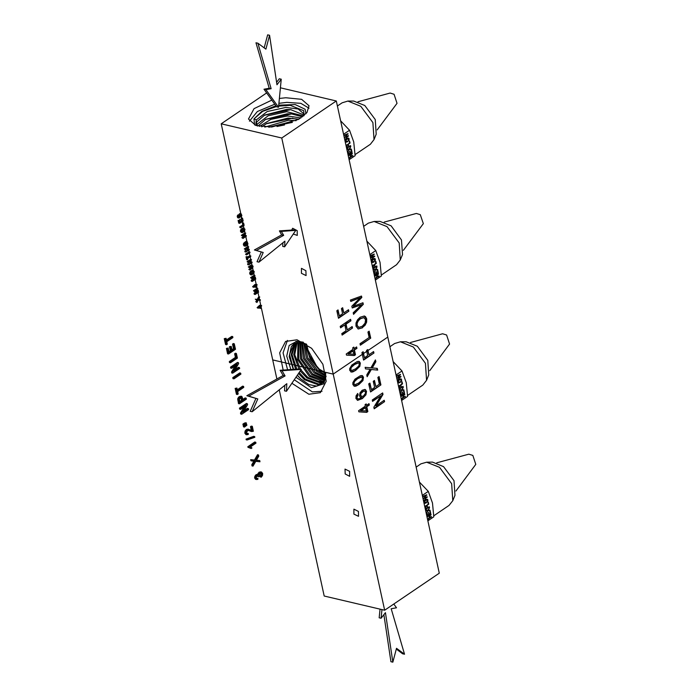 <?xml version="1.0" encoding="UTF-8"?>
<svg xmlns="http://www.w3.org/2000/svg" width="697" height="697" viewBox="0 0 697 697"><rect width="100%" height="100%" fill="white"/><g stroke="black" fill="none" stroke-linecap="round" stroke-linejoin="round"><path stroke-width="1.05" d="M357.134 325.368L358.903 327.424L362.318 326.222L365.054 323.138L365.533 319.688L363.817 317.693L360.515 318.729L358.406 320.698L357.23 323.033L357.134 325.368L356.655 325.255L358.598 327.346M364.095 315.976L366.23 318.773L366.134 322.058L364.609 325.246L362.152 327.642L358.127 328.975M363.782 317.684L360.035 318.616L357.927 320.585L356.751 322.92L356.655 325.255M362.632 327.756L358.258 329.019L355.958 326.179L356.036 322.938L357.552 319.757L360.192 317.213L364.339 316.02L365.481 316.621L366.709 318.886L366.613 322.171L365.089 325.36L362.152 327.642M279.218 389.841L324.166 596.022L384.692 610.267L281.736 138.032L336.294 100.978L280.429 87.831M384.692 610.267L439.249 573.213L336.294 100.978M369.305 405.044L366.814 406.726L367.868 411.552L366.7 412.345L358.859 411.849L358.615 410.733L365.35 406.159L365.019 404.661L366.186 403.868L366.517 405.366L369.009 403.676L369.305 405.044L366.334 406.621L367.389 411.439L366.213 412.232L358.842 411.761M357.77 393.474L358.171 394.763L356.942 397.752L357.526 398.667L359.033 398.815L361.525 397.569L360.218 397.072L359.547 395.809L359.992 392.847L362.205 390.242L364.984 389.492L366.509 391.305L365.951 394.885L362.318 398.588L357.674 400.374L355.871 398.388L356.089 395.774L357.77 393.474M358.946 384.517L355.897 386.129L354.285 386.243L352.848 384.5L352.848 382.697L354.965 379.185L360.41 375.666L362.405 375.692L363.459 377.295L362.928 380.545L358.946 384.517L354.059 386.173M355.853 370.325L352.804 371.937L351.192 372.05L349.755 370.307L349.746 368.513L351.872 365.001L357.317 361.473L359.312 361.499L360.366 363.102L359.835 366.361L355.853 370.325L350.957 371.98M356.925 348.282L354.442 349.972L355.496 354.799L354.32 355.592L346.479 355.095L346.243 353.98L352.97 349.406L352.647 347.908L353.815 347.115L354.146 348.613L356.629 346.923L356.925 348.282L353.963 349.859L355.008 354.686L353.841 355.479L346.461 355.008M352.508 327.999L342.114 335.057L341.791 333.593L346.06 330.692L344.806 324.915L340.537 327.817L340.214 326.344L350.608 319.287L350.931 320.759L346.026 324.088L347.289 329.855L352.185 326.536L352.508 327.999L342.035 334.682M348.84 311.202L338.454 318.259L336.817 310.766L338.045 309.93L339.361 315.959L342.575 313.772L341.443 308.562L342.663 307.725L343.804 312.936L348.526 309.729L348.84 311.202L338.367 317.876M376.092 405.828L384.256 400.278L384.561 401.69L374.167 408.747L373.845 407.24L380.728 395.861L372.573 401.402L372.259 399.991L382.653 392.934L382.984 394.441L376.092 405.828L375.605 405.715L382.505 394.328L382.252 393.204M377.861 377.425L379.09 376.589L380.902 384.883L370.508 391.941L368.757 383.908L369.976 383.071L371.414 389.64L374.594 387.48L373.252 381.329L374.472 380.501L375.814 386.652L379.351 384.247L377.861 377.425M373.069 368.042L377.295 368.365L377.678 370.133L371.327 369.515L367.18 376.685L366.796 374.934L370.107 369.349L365.481 368.905L365.132 367.31L370.882 367.885L375.456 359.948L375.857 361.769L372.172 368.042L373.069 368.042M368.905 354.756L373.627 351.549L373.949 353.013L363.555 360.07L361.926 352.577L363.146 351.741L364.461 357.77L367.685 355.583L366.544 350.373L367.772 349.537L368.905 354.756L367.371 349.807M367.964 332.007L369.183 331.18L370.699 338.115L360.305 345.181L359.992 343.708L369.157 337.479L367.964 332.007M354.564 305.817L362.998 302.794L363.329 304.293L353.579 314.303L353.248 312.796L361.717 304.563L352.212 308.022L351.819 306.244L360.227 297.715L350.783 301.496L350.46 300.015L361.516 296.007L361.83 297.419L353.274 306.314L354.564 305.817M355.496 354.799L355.008 354.686M354.32 355.592L353.841 355.479M354.442 349.972L353.963 349.859M354.146 348.613L353.423 347.376M356.237 347.193L356.446 348.169M352.787 350.661L348.108 353.841L354.032 354.25L352.787 350.661M353.274 350.774L348.587 353.954M358.667 361.316L359.887 362.989L359.356 366.247L355.374 370.212M358.171 362.823L354.093 364.374L350.826 367.328L350.33 369.497L351.401 370.49M355.548 368.922L358.816 365.977L359.312 363.817L358.424 362.858L354.573 364.487L351.305 367.441L350.809 369.61L351.645 370.569L355.548 368.922M361.76 375.509L362.98 377.182L362.449 380.431L358.467 384.404M361.264 377.007L357.186 378.558L353.919 381.52L353.423 383.681L354.494 384.683M358.641 383.115L361.909 380.161L362.405 378.009L361.516 377.051L357.674 378.671L354.398 381.634L353.902 383.794L354.738 384.761L358.641 383.115M339.361 315.959L337.644 310.2M343.804 312.936L342.271 307.996M348.125 309.999L348.361 311.089M357.186 396.018L356.707 395.905L356.463 397.647L357.727 398.762M361.525 397.569L360.802 397.438M364.731 389.449L366.03 391.191L365.472 394.772L361.83 398.475L357.273 400.27M358.171 394.763L356.707 395.905M357.422 393.788L357.692 394.65M364.034 390.895L362.1 391.47L360.541 393.23L360.253 395.199L361.377 396.384M364.026 390.886L361.029 393.343L360.741 395.312L361.699 396.462L363.468 396.001L365.402 393.387L365.472 392.045L364.026 390.886M367.868 411.552L367.389 411.439M366.7 412.345L366.213 412.232M366.814 406.726L366.334 406.621M366.517 405.366L365.794 404.138M368.608 403.946L368.826 404.931M365.167 407.414L360.48 410.594L366.404 411.003L365.167 407.414M365.646 407.527L360.959 410.707M344.806 324.915L340.45 327.433M350.931 320.759L345.546 323.974L347.289 329.855M350.208 319.557L350.443 320.646M346.026 324.088L345.546 323.974M351.793 326.806L352.029 327.886M266.62 92.945L221.202 123.787L281.736 138.032M276.848 379.002L261.018 306.384M260.783 305.312L259.676 300.25M259.528 299.553L259.284 298.447M258.918 296.748L258.003 292.54M257.428 289.943L257.332 289.482M257.097 288.392L256.452 285.465M256.226 284.393L255.146 279.471M254.579 276.875L254.483 276.413M254.248 275.324L253.847 273.494M253.203 270.567L252.654 268.031M252.053 265.269L251.547 262.943M251.312 261.863L251.12 260.983M250.772 259.415L250.206 256.784M249.962 255.677L249.378 253.002M249.134 251.896L248.759 250.162M248.524 249.082L248.332 248.21M247.993 246.633L247.574 244.743M246.869 241.493L245.78 236.501M245.536 235.394L245.257 234.087M245.013 232.981L244.612 231.125M243.967 228.198L243.453 225.811M242.809 222.883L242.495 221.428M241.754 218.048L241.432 216.558M240.805 213.7L221.202 123.787M271.813 100.133L254.056 108.636L248.489 118.978L255.816 125.46L271.708 127.063L298.699 119.326L306.976 112.574L309.006 105.787L301.67 99.305L285.779 97.711L279.392 98.451M309.041 108.201L300.843 103.374L286.789 102.337L278.922 103.339M274.784 104.245L257.376 111.564L249.456 121.191M291.895 383.298L308.884 394.223L320.35 392.646L326.196 381.276L322.868 364.278L311.664 348.369L297.018 339.822L285.552 341.408L279.689 352.882L283.156 370.029M301.444 268.389L305.905 270.724L306.053 275.568L301.409 273.337L301.444 268.389M353.928 509.124L358.397 511.467L358.554 516.32L353.893 514.09L353.928 509.124M349.606 476.295L345.154 473.96L344.998 469.116L349.641 471.338L349.606 476.295M291.686 230.088L292.688 228.25L297.157 230.594L297.314 235.447L293.298 234.061M294.291 379.743L312.343 391.871L321.97 391.313M287.391 340.389L283.069 352.813L287.6 369.732M305.992 113.75L305.12 109.263L295.223 104.585L278.739 105.195M275.907 105.805L261.784 111.354L253.996 118.899L254.544 124.972M304.397 114.264L298.159 108.985L285.84 107.451L267.221 111.529L256.278 119.849L253.996 118.899L262.786 111.276L276.404 106.493M278.652 106.066L290.205 105.343L303.639 110.657L304.04 115.632M262.682 111.328L276.439 106.554M278.643 106.136L290.501 105.36M304.214 115.101L290.544 109.586L286.275 109.542L264.599 115.083L256.81 121.87L256.191 124.458M302.498 116.861L291.39 113.855L287.155 113.811L265.609 119.318L257.864 126.079M256.243 123.587L257.332 124.04L268.214 115.772L286.72 111.72L303.613 115.998M257.332 124.04L256.836 125.477M259.563 126.453L270.906 119.335L287.6 115.99L300.921 117.967M261.75 126.81L266.611 123.552L288.035 118.089L298.926 119.196M264.764 127.098L288.488 120.259L296.164 120.677M268.815 127.185L288.915 122.358L292.374 122.358M276.962 126.497L284.533 124.946M268.955 127.176L292.296 122.393M266.123 123.822L292.801 118.159M265.113 119.579L291.947 113.89M264.111 115.345L291.102 109.621M256.278 119.849L255.851 123.535L257.193 125.896M295.99 377.243L311.359 387.68L323.661 383.881L326.135 376.11M303.056 342.122L296.8 341.26L303.465 342.34M296.8 341.26L289.168 345.468L286.711 356.071L290.78 369.523M298.499 373.54L304.38 379.665L318.12 384.718L321.997 383.202L324.593 380.283M295.894 341.364L297.532 342.68L306.166 343.969M323.774 381.843L322.868 382.583M322.423 382.88L318.956 384.099L305.269 379.046L299.144 372.581M295.545 343.203L292.069 354.494L296.844 369.114M295.04 343.412L291.128 354.477L295.633 369.201M300.947 369.924L307.752 377.33L321.404 382.374L323.513 381.825M323.12 382.252L320.515 383.019L306.811 377.983L300.259 370.935M297.027 342.776L294.761 354.756L300.459 369.201M296.443 342.915L293.698 354.546L298.943 368.974M324.445 380.545L310.226 375.613L298.769 359.199L298.664 342.549M324.096 381.076L322.911 381.329L309.241 376.302L297.619 359.434L297.985 342.619M299.684 342.515L300.477 358.885L311.672 374.611L324.837 379.691M325.063 379.02L312.7 373.906L301.705 358.667L300.459 342.549M302.437 342.811L304.72 358.232L315.175 372.189L325.508 377.173M325.333 378.009L314.103 372.93L303.387 358.389L301.548 342.654M325.752 374.96L317.649 370.473L307.804 357.814L304.641 343.394M303.604 343.081L306.401 358.005L316.534 371.248L325.673 376.005M325.769 373.609L318.965 369.567L310.182 358.955L306.009 346.296L316.325 365.611L309.294 355.304L306.61 344.266M325.647 372.904L319.426 369.244L310.418 358.789L306.009 346.296M322.92 381.939L319.165 381.233M325.769 373.548L323.303 382.522L316.891 386.129L308.823 384.605L300.546 378.75L297.366 375.204M294.212 343.839L289.525 354.468L293.524 369.34M297.532 342.68L293.82 344.083L291.346 346.47L289.133 356.594L293.263 369.358M297.314 375.291L300.546 378.75M380.902 384.883L370.421 391.557M378.689 376.859L380.414 384.77M374.08 380.771L375.814 386.652M369.584 383.341L371.414 389.64M363.329 304.293L353.466 313.807M362.579 302.942L362.849 304.18M361.098 296.155L361.351 297.305L353.274 306.314M360.227 297.715L350.722 301.217M361.717 304.563L352.151 307.752M361.83 297.419L361.351 297.305M377.678 370.133L370.848 369.401L367.031 375.997M371.327 369.515L370.848 369.401M376.833 368.33L377.199 370.02M375.134 360.523L375.378 361.656L371.693 367.929L372.172 368.042M370.107 369.349L365.472 368.844M375.857 361.769L375.378 361.656M372.756 367.084L372.276 366.97M370.699 338.115L360.227 344.797M368.791 331.45L370.22 338.001M373.949 353.013L363.477 359.687M373.235 351.819L373.47 352.9M362.754 352.011L364.461 357.77M384.561 401.69L374.089 408.364M383.855 400.548L384.082 401.577M380.728 395.861L372.486 401.019M382.984 394.441L382.505 394.328M357.23 323.033L356.751 322.92M260.286 305.478L261.654 305.948L260.826 306.514L260.791 308.388L258.09 307.847L260.617 305.556L260.73 306.061L261.558 305.495M258.178 308.222L257.132 307.621L259.659 305.33L260.617 305.556M259.267 305.6L260.225 305.826M259.38 306.096L260.338 306.323M257.132 307.621L258.09 307.847M259.11 307.682L260.687 307.935L260.434 306.776L258.875 307.839L260.687 307.935M258.692 299.457L260.303 299.736L260.425 300.32L258.308 300.119L256.932 302.507L257.899 300.058L256.365 299.91L256.243 299.379L258.16 299.571L259.685 296.931L258.596 299.623L260.303 299.736M256.365 299.91L255.285 299.152L257.202 299.344L258.726 296.704L259.685 296.931M257.202 299.344L258.16 299.571M255.285 299.152L256.243 299.379M256.932 302.507L255.843 301.696L256.853 299.971M255.843 301.696L256.801 301.923M257.524 291.442L258.639 292.104L255.172 294.456L255.015 293.725L257.751 290.658L254.544 291.581L254.405 290.928L257.864 288.575L255.067 291.015L258.204 290.126L258.299 290.562L255.59 293.637L258.535 291.634M256.339 290.152L258.204 290.126M254.544 291.581L253.447 290.701L256.905 288.349L257.864 288.575M253.447 290.701L254.405 290.928M255.172 294.456L254.213 294.23L254.048 293.498L255.015 293.725M254.048 293.498L256.165 291.119M255.721 284.559L257.097 285.029L256.261 285.596L256.226 287.46L253.534 286.929L255.773 285.404L255.668 284.899L256.993 284.576M253.612 287.295L252.567 286.702L255.093 284.411L256.06 284.637M254.71 284.672L255.668 284.899M254.814 285.178L255.773 285.404M252.567 286.702L253.534 286.929M254.553 286.755L256.13 287.016L255.877 285.857L254.309 286.92L256.13 287.016M254.675 278.373L255.79 279.035L252.323 281.388L252.166 280.656L254.902 277.589L251.695 278.512L251.556 277.859L255.015 275.507L252.218 277.946L255.355 277.049L255.45 277.493L252.732 280.569L255.686 278.565M253.49 277.084L255.355 277.049M251.695 278.512L250.589 277.633L254.056 275.28L255.015 275.507M250.589 277.633L251.556 277.859M252.323 281.388L251.364 281.161L251.199 280.429L252.166 280.656M251.199 280.429L253.316 278.051M253.682 273.729L251.443 274.958L250.641 273.999L251.173 271.856L253.046 270.602L254.231 271.569L253.682 273.729M250.519 274.74L249.683 273.773L250.214 271.638L252.087 270.375L253.438 270.619M251.199 274.121L252.715 272.762L252.715 271.229M251.565 274.4L253.673 272.989L253.272 271.177L251.46 272.17L251.033 273.729L251.565 274.4M249.221 267.16L248.263 266.934L249.326 267.648L249.221 267.16L252.079 265.357L253.063 266.21L252.697 267.979L249.857 270.07L252.392 267.683L252.654 266.533L252.253 265.923L249.326 267.648M249.857 270.07L248.785 269.356L251.434 267.456L251.634 266.097M251.434 267.456L252.392 267.683M248.785 269.356L249.753 269.582M248.263 266.934L251.12 265.139L252.419 265.357M250.267 262.394L251.12 261.819L252.183 262.508L248.724 264.86L250.903 260.573L248.184 262.421L248.088 261.95L251.547 259.598L249.36 263.893L252.079 262.046M248.184 262.421L247.121 261.723L250.589 259.371L251.547 259.598M247.121 261.723L248.088 261.95M248.724 264.86L247.757 264.642L247.653 264.137L248.611 264.363M247.653 264.137L249.047 261.837M247.513 257.167L249.77 255.633L250.842 256.348L247.783 258.421L247.644 259.92L246.999 256.984L247.409 256.705L247.679 257.934L250.737 255.86M247.644 259.92L246.686 259.693L246.041 256.757L247.409 256.705M246.041 256.757L246.999 256.984M246.555 254.919L245.483 254.205L248.951 251.852L249.909 252.07L250.014 252.567L246.555 254.919L246.442 254.422L249.909 252.07M245.483 254.205L246.442 254.422M247.479 249.622L248.332 249.038L249.395 249.735L245.936 252.087L248.123 247.792L245.396 249.639L245.3 249.169L248.759 246.816L246.572 251.112L249.299 249.265M245.396 249.639L244.333 248.942L247.801 246.59L248.759 246.816M244.333 248.942L245.3 249.169M245.936 252.087L244.969 251.861L244.865 251.356L245.823 251.582M244.865 251.356L246.259 249.056M246.285 242.608L246.52 243.697L246.119 243.976L245.771 242.408L247.06 241.537L247.932 243.845L246.572 245.797L245.161 246.207L244.325 244.368L245.056 242.957L244.752 244.9L245.309 245.649L246.433 245.309L247.522 243.802L247.278 242.469L246.285 242.608M244.935 245.361L246.207 244.394L246.468 242.486M244.621 245.989L243.828 245.78L243.366 244.142L244.098 242.73L245.056 242.957M243.366 244.142L244.325 244.368M244.978 242.939L244.813 242.181L246.093 241.31L247.06 241.537M244.813 242.181L245.771 242.408M245.1 243.514L246.119 243.976M244.516 235.926L245.353 235.351L246.416 236.074L242.957 238.426L244.272 236.963L243.854 235.037L242.425 236.004L242.321 235.516L245.788 233.164L244.264 234.767L244.682 236.692L246.311 235.577M242.425 236.004L241.362 235.29L244.821 232.937L245.788 233.164M241.362 235.29L242.321 235.516M242.957 238.426L241.885 237.703L243.314 236.736L244.272 236.963M243.314 236.736L243.061 235.577M241.885 237.703L242.852 237.93M244.447 231.36L242.207 232.589L241.406 231.639L241.937 229.496L243.811 228.233L244.987 229.208L244.447 231.36M241.284 232.371L240.448 231.413L240.979 229.269L242.852 228.006L244.203 228.25M241.964 231.761L243.48 230.393L243.48 228.86M242.329 232.031L244.438 230.62L244.037 228.808L242.225 229.81L241.798 231.369L242.329 232.031M240.622 227.736L239.559 227.022L242.608 224.939L242.626 222.84L243.584 223.066L244.089 225.384L240.622 227.736L240.517 227.239L243.575 225.166L243.584 223.066M242.216 223.118L243.175 223.345M242.608 224.939L243.575 225.166M239.559 227.022L240.517 227.239M241.267 220.818L241.571 218.004L242.53 218.231L243.131 220.993L239.672 223.345L239.08 220.67L239.489 220.391L239.968 222.578L241.031 221.855L240.988 219.529L241.441 221.576L242.617 220.783L242.53 218.231M241.162 218.283L242.12 218.51M241.659 220.557L242.617 220.783M239.803 221.812L239.62 219.581L240.988 219.529M239.62 219.581L240.587 219.808M240.073 221.629L241.031 221.855M239.672 223.345L238.705 223.118L238.121 220.444L239.489 220.391M238.121 220.444L239.08 220.67M240.134 216.793L240.979 216.994L241.423 215.556L240.988 214.31L240.352 214.693L239.498 217.839L238.522 217.778L238.226 216.375L238.984 215.085L238.653 216.889L239.359 217.386L240.012 214.441L241.171 213.779L241.859 215.556L240.979 216.994M238.792 215.042L239.515 213.726L240.343 213.604M238.653 216.863L238.766 215.948M238.731 217.952L237.564 217.551L237.259 216.148L238.025 214.859L238.984 215.085M237.259 216.148L238.226 216.375M240.195 216.009L240.413 214.589M240.273 215.887L241.24 216.114M240.177 216.401L240.84 216.558M261.262 477.166L260.948 476.339L261.994 473.96L261.27 473.141L259.336 474.483L259.415 476.356L258.648 476.765L257.907 475.668L256.444 476.757L256.322 477.837L256.905 478.534L257.864 478.325L257.907 479.336L256.418 479.484L255.625 478.334L256.121 475.816L257.829 474.64L258.578 475.006L259.99 472.461L261.523 472.078L262.699 473.49L262.508 475.476L261.262 477.166L260.303 476.94L259.99 476.112L260.913 474.866L260.748 473.158M260.948 476.339L259.99 476.112M261.88 475.093L260.913 474.866M258.648 476.765L257.385 475.746M257.864 478.325L256.505 478.264M255.912 479.362L254.666 478.107L254.666 476.818L255.991 474.718L257.263 474.509M257.629 474.57L259.023 472.235L260.722 471.895M253.002 466.127L252.741 464.96L254.945 461.231L251.87 460.944L251.634 459.872L255.468 460.255L258.517 454.967L258.787 456.178L256.33 460.36L259.746 460.578L259.998 461.754L255.764 461.344L253.002 466.127L252.035 465.901L251.783 464.733L253.882 461.17M252.741 464.96L251.783 464.733M251.87 460.944L250.911 460.717L250.676 459.645L254.51 460.029L257.559 454.74L258.517 454.967M251.634 459.872L250.676 459.645M255.468 460.255L254.51 460.029M256.923 460.36L256.4 460.238M259.746 460.578L256.444 460.177M255.747 442.247L254.788 442.02L247.827 446.742L248.794 446.969L255.747 442.247L255.947 443.153L250.528 446.838L251.948 447.962L251.12 448.519L249.134 447.544M251.12 448.519L247.958 447.326L247.827 446.742M248.916 447.552L248.794 446.969M254.806 437.298L247.174 440.016L246.207 439.79L246.05 439.066L253.682 436.339L254.64 436.566L254.806 437.298M247.174 440.016L247.008 439.293L246.05 439.066M247.008 439.293L254.64 436.566M248.237 433.421L248.35 434.423L246.712 434.71L245.823 433.377L246.015 431.312L248.106 429.387L252.253 430.519L251.46 426.886L250.502 426.66L251.312 426.102L252.279 426.329L253.342 431.225L251.678 431.556L248.873 430.493L247.435 430.711L246.538 432.915L247.182 433.734L248.237 433.421L246.764 433.464M251.46 426.886L252.279 426.329M251.451 431.495L248.446 430.432M246.128 434.571L244.865 433.151L245.048 431.086L246.285 429.535L248.202 429.213M252.253 430.519L251.295 430.293L250.502 426.66M244.481 427.052L244.255 426.015L246.755 424.578L246.877 425.135L244.481 427.052L243.523 426.825L243.297 425.789L243.959 425.336M244.255 426.015L243.297 425.789M245.388 425.248L244.586 425.057M246.755 424.578L245.17 424.656M246.511 423.462L244.116 425.379L243.157 425.153L242.931 424.116L244.063 423.34L245.431 422.687L246.511 423.462M244.116 425.379L243.889 424.342L242.931 424.116M243.889 424.342L245.022 423.567L244.063 423.34M245.022 423.567L246.398 422.913M241.693 414.262L241.476 413.26L246.067 405.671L240.622 409.366L240.421 408.425L247.348 403.72L247.566 404.73L242.974 412.319L248.411 408.616L248.62 409.557L241.693 414.262L240.735 414.035L240.509 413.033L244.203 406.943M241.476 413.26L240.509 413.033M240.622 409.366L239.663 409.139L239.454 408.207L246.389 403.502L247.348 403.72M240.421 408.425L239.454 408.207M248.411 408.616L247.452 408.39L243.872 410.829M239.411 403.816L238.749 398.719L240.186 396.802L241.815 396.384L243.314 400.043L246.128 398.135L246.346 399.111L239.411 403.816L238.452 403.589L237.79 398.492L239.228 396.576L241.781 396.384M238.627 399.851L237.668 399.625M241.798 396.384L240.84 396.157M246.128 398.135L245.17 397.909L243.148 399.285M242.495 400.601L241.45 397.56L240.43 397.795L239.463 399.433L240.021 402.282L242.495 400.601L241.537 400.374L240.787 397.595M239.855 401.516L241.537 400.374M243.567 386.382L243.784 387.366L237.668 391.514L238.2 393.953L237.381 394.511L236.422 394.284L235.142 388.412L236.919 388.081L237.459 390.538L243.567 386.382L242.608 386.155L237.294 389.771M237.381 394.511L236.109 388.638L235.142 388.412M236.109 388.638L236.919 388.081M240.901 374.15L233.974 378.854L233.007 378.628L232.798 377.643L239.724 372.939L240.683 373.165L240.901 374.15M233.974 378.854L233.756 377.87L232.798 377.643M233.756 377.87L240.683 373.165M232.737 373.191L232.519 372.181L237.111 364.601L231.665 368.295L231.465 367.354L238.391 362.649L238.609 363.651L234.018 371.24L239.463 367.546L239.663 368.486L232.737 373.191L231.779 372.965L231.552 371.954L235.246 365.864M232.519 372.181L231.552 371.954M231.665 368.295L230.707 368.068L230.507 367.127L237.433 362.423L238.391 362.649M231.465 367.354L230.507 367.127M239.463 367.546L238.496 367.319L234.915 369.75M237.398 358.084L230.472 362.788L229.505 362.562L229.296 361.577L235.403 357.43L234.61 353.78L235.429 353.231L236.388 353.449L237.398 358.084M230.472 362.788L230.254 361.804L229.296 361.577M230.254 361.804L236.361 357.657L235.403 357.43M236.361 357.657L235.569 354.006L234.61 353.78M235.569 354.006L236.388 353.449M235.481 349.302L228.555 354.006L227.597 353.78L226.429 348.422L228.207 348.099L229.156 352.473L231.282 351.027L230.315 350.809L229.426 346.705L231.195 346.383L232.092 350.478L234.453 348.875L233.486 348.648L232.502 344.1L233.312 343.551L234.279 343.778L235.481 349.302M228.555 354.006L227.388 348.648L226.429 348.422M227.388 348.648L228.207 348.099M228.991 351.706L230.315 350.809M231.282 351.027L230.385 346.932L229.426 346.705M230.385 346.932L231.195 346.383M231.927 349.711L233.486 348.648M234.453 348.875L233.46 344.327L232.502 344.1M233.46 344.327L234.279 343.778M232.711 336.59L232.92 337.575L226.813 341.722L227.344 344.161L226.525 344.719L225.567 344.492L224.286 338.62L226.063 338.289L226.603 340.746L232.711 336.59L231.752 336.363L226.429 339.979M226.525 344.719L225.244 338.847L224.286 338.62M225.244 338.847L226.063 338.289M396.297 649.125L402.578 653.769L404.504 654.222L391.217 608.742L396.515 607.767L393.84 604.055M381.947 609.622L381.111 618.222L385.406 612.689L392.829 662.15L396.506 648.315L404.504 654.222M380.031 609.169L379.185 617.769L381.111 618.222M383.855 614.693L390.904 661.697L392.829 662.15M271.159 88.711L269.242 88.258L255.956 42.778L257.881 43.231L271.159 88.711L265.871 89.686L278.539 107.242L281.274 79.231L276.97 84.764L269.556 35.303L265.871 49.139L257.881 43.231M269.242 88.258L263.945 89.233L265.871 89.686M263.945 89.233L276.613 106.789L278.539 107.242M276.604 82.307L279.349 78.778L281.274 79.231M264.163 47.875L267.631 34.85L269.556 35.303M301.296 369.401L299.379 368.948L280.081 370.238L283.182 375.483L246.816 395.687L257.82 398.928L252.14 411.744L286.798 383.707L286.493 391.27L301.296 369.401L282.006 370.682L285.108 375.936L248.733 396.14L257.82 398.928M255.904 398.475L250.214 411.291L252.14 411.744M284.794 385.328L284.568 390.817L286.493 391.27M280.081 370.238L282.006 370.682M283.182 375.483L285.108 375.936M246.816 395.687L248.733 396.14M295.781 230.393L293.855 229.94L279.384 230.907L281.71 234.845L254.431 249.996L263.17 252.532L258.909 262.15L284.907 241.118L284.672 246.799L295.781 230.393L281.309 231.36L283.635 235.298L256.357 250.45L263.17 252.532M261.253 252.087L256.984 261.697L258.909 262.15M282.895 242.748L282.755 246.346L284.672 246.799M279.384 230.907L281.309 231.36M281.71 234.845L283.635 235.298M254.431 249.996L256.357 250.45M345.965 141.561L347.655 141.238L348.587 140.236L348.3 138.642L346.392 139.67L345.939 141.108L346.453 141.674L345.503 141.169M347.759 141.16L345.991 142.083M348.23 138.102L348.718 138.999M347.873 138.546L346.453 139.034M347.751 141.691L346.217 142.171L345.59 140.402L347.019 138.572L348.491 138.128L349.119 139.905L347.254 141.578M349.101 159.735L355.078 155.684L353.771 141.953L349.528 130.217L343.551 134.277M352.717 155.466L349.293 158.271L351.576 154.22L348.727 155.684L352.246 153.288L349.955 157.348L352.717 155.466M351.515 149.96L352.055 152.416L348.535 154.812L348.012 152.425L348.43 152.146L348.857 154.089L349.929 153.357L349.946 151.258L350.347 153.079L351.541 152.268L351.515 149.96M351.314 149.036L351.427 149.559L349.319 149.533L347.881 151.807L348.909 149.515L347.272 149.027L349.18 149.053L350.774 146.544L349.606 149.071L351.314 149.036M350.556 145.568L347.132 148.391L346.653 146.17L347.062 145.891L347.454 147.677L348.544 146.936L348.622 145.107L348.962 146.658L350.556 145.568M349.572 141.047L350.025 143.103L346.505 145.499L349.511 142.955L349.572 141.047M348.404 135.662L345.172 139.374L347.96 136.229L344.762 137.509L347.515 134.207L344.344 135.575L344.248 135.14L347.96 133.658L345.128 136.969L348.404 135.662M337.383 105.996L342.131 102.773L347.899 101.074L360.793 106.258L372.921 122.611L374.045 139.574L370.342 144.305L355.069 154.682M347.899 101.074L353.719 101.021L364.827 105.482L375.274 119.57L376.241 134.19L374.045 139.574M358.014 101.736L390.102 93.058L394.075 94.269L397.055 103.304L377.164 129.93M349.528 130.217L340.615 120.825M352.055 152.416L348.448 154.42M351.114 150.238L351.567 152.303M349.546 151.528L350.347 153.079M348.03 152.416L348.857 154.089M348.5 136.115L347.803 136.194M347.515 134.207L344.274 135.279M347.96 136.229L344.701 137.231M348.056 134.077L347.568 133.963M351.427 149.559L348.788 149.489M349.319 149.533L348.831 149.419M348.909 149.515L347.35 149.393M350.025 143.103L346.418 145.107M349.171 141.325L349.537 142.99M350.652 146.004L347.054 148.008M348.221 145.385L348.962 146.658M346.662 146.17L347.454 147.677M352.813 155.884L349.206 157.888M351.837 153.567L351.471 154.194M351.576 154.22L348.727 155.71M352.342 153.741L351.854 153.619M372.695 262.046L374.838 260.608L374.542 259.014L372.642 260.042L372.181 261.488L372.695 262.046L372.224 261.941M374.01 261.541L372.233 262.455M374.472 258.474L374.969 259.371M371.745 261.549L372.703 262.055M374.115 258.918L372.695 259.406M373.993 262.063L372.468 262.542L371.832 260.783L373.261 258.944L374.742 258.5L375.361 260.286L373.505 261.95M375.343 280.116L381.32 276.056L380.022 262.325L375.77 250.598L369.793 254.649M378.959 275.838L375.535 278.652L377.826 274.592L374.969 276.056L378.488 273.668L376.197 277.72L378.959 275.838M377.765 270.331L378.297 272.788L374.777 275.184L374.263 272.806L374.672 272.518L375.099 274.461L376.18 273.729L375.779 271.908L376.197 271.63L376.589 273.451L377.791 272.64L377.765 270.331M377.565 269.417L377.678 269.939L375.561 269.905L374.123 272.178L375.16 269.887L373.514 269.399L375.43 269.425L377.016 266.916L375.857 269.443L377.565 269.417M376.807 265.94L373.383 268.772L372.895 266.55L373.313 266.263L373.697 268.049L374.794 267.308L374.455 265.766L374.873 265.487L375.204 267.029L376.807 265.94M375.822 261.419L376.267 263.475L372.747 265.871L375.761 263.327L375.822 261.419M374.646 256.043L371.414 259.746L374.202 256.609L371.004 257.89L370.891 257.359L373.766 254.579L370.586 255.956L370.49 255.511L374.211 254.03L371.379 257.35L374.646 256.043M363.634 226.368L368.382 223.145L374.141 221.446L387.035 226.63L399.172 242.983L400.287 259.955L396.584 264.686L381.32 275.054M374.141 221.446L379.961 221.393L391.069 225.863L401.516 239.942L402.483 254.562L400.287 259.955M384.256 222.108L416.344 213.43L420.317 214.641L423.306 223.676L403.406 250.31M375.77 250.598L366.866 241.206M378.297 272.788L374.698 274.792M377.356 270.61L377.809 272.675M375.788 271.908L376.589 273.451M374.272 272.797L375.099 274.461M374.742 256.487L374.054 256.566M373.766 254.579L370.525 255.66M374.202 256.609L370.943 257.602M374.298 254.449L373.81 254.335M377.678 269.939L375.038 269.861M375.561 269.905L375.073 269.791M375.16 269.887L373.601 269.765M376.267 263.475L372.66 265.479M375.413 261.697L375.779 263.361M376.903 266.376L373.296 268.38M374.463 265.757L375.204 267.029M372.912 266.542L373.697 268.049M379.055 276.256L375.448 278.26M378.088 273.938L377.722 274.574M377.826 274.592L374.977 276.082M378.584 274.113L378.096 273.999M398.457 382.313L400.148 381.982L401.08 380.989L400.792 379.386L398.884 380.414L398.423 381.86L398.945 382.426L397.996 381.921M400.252 381.912L398.484 382.827M400.723 378.846L401.211 379.752M400.357 379.29L398.945 379.778M400.235 382.444L398.71 382.914L398.083 381.154L399.512 379.316L400.984 378.872L401.611 380.658L399.747 382.322M401.594 400.487L407.571 396.427L406.264 382.697L402.021 370.97L396.044 375.021M405.21 396.21L401.777 399.024L404.068 394.972L401.211 396.427L404.73 394.04L402.439 398.092L405.21 396.21M404.007 390.712L404.548 393.169L401.028 395.556L400.505 393.178L400.923 392.89L401.341 394.842L402.422 394.11L402.439 392.002L402.84 393.822L404.033 393.012L404.007 390.712M403.807 389.789L403.92 390.311L401.812 390.285L400.366 392.55L401.402 390.259L399.764 389.771L401.672 389.797L403.267 387.288L402.099 389.815L403.807 389.789M403.049 386.312L399.625 389.144L399.146 386.922L399.555 386.635L399.947 388.421L401.036 387.68L400.697 386.138L401.115 385.859L401.455 387.401L403.049 386.312M402.064 381.79L402.517 383.855L398.998 386.243L402.003 383.698L402.064 381.79M400.888 376.415L397.656 380.118L400.453 376.981L397.255 378.262L400.008 374.951L396.828 376.328L396.732 375.892L400.453 374.402L397.621 377.722L400.888 376.415M389.876 346.74L394.624 343.516L400.383 341.818L413.286 347.001L425.414 363.355L426.538 380.327L422.835 385.058L407.562 395.426M400.383 341.818L406.203 341.774L417.311 346.235L427.766 360.314L428.733 374.934L426.538 380.327M410.498 342.48L442.595 333.802L446.568 335.013L449.548 344.048L429.657 370.682M402.021 370.97L393.108 361.577M404.548 393.169L400.941 395.164M403.607 390.982L404.06 393.047M402.038 392.28L402.84 393.822M400.514 393.169L401.341 394.842M400.984 376.859L400.296 376.946M400.008 374.951L396.767 376.031M400.453 376.981L397.194 377.974M400.548 374.82L400.052 374.707M403.92 390.311L401.28 390.233M401.812 390.285L401.324 390.163M401.402 390.259L399.843 390.146M402.517 383.855L398.911 385.85M401.664 382.069L402.021 383.733M403.145 386.748L399.538 388.752M400.714 386.129L401.455 387.401M399.154 386.913L399.947 388.421M405.297 396.628L401.699 398.632M404.33 394.31L403.964 394.946M404.068 394.972L401.219 396.454M404.835 394.485L404.347 394.371M425.187 502.798L427.331 501.361L427.034 499.758L425.135 500.786L424.673 502.232L425.187 502.798L424.238 502.293M426.503 502.284L424.726 503.208M426.965 499.218L427.461 500.124M426.608 499.662L425.187 500.15M426.486 502.816L424.952 503.295L424.325 501.526L425.754 499.688L427.226 499.244L427.853 501.03L425.998 502.703M427.836 520.859L433.813 516.799L432.515 503.068L428.263 491.341L422.286 495.401M431.452 516.59L428.028 519.396L430.31 515.344L427.461 516.799L430.981 514.412L428.69 518.463L431.452 516.59M430.258 511.084L430.79 513.541L427.27 515.928L426.747 513.55L427.165 513.262L427.592 515.214L428.672 514.482L428.681 512.373L429.082 514.194L430.276 513.384L430.258 511.084M430.049 510.16L430.171 510.683L428.054 510.657L426.616 512.922L427.644 510.631L426.006 510.143L427.923 510.178L429.509 507.66L428.35 510.187L430.049 510.16M429.3 506.693L425.876 509.516L425.388 507.294L425.806 507.015L426.189 508.793L427.278 508.061L427.357 506.231L427.697 507.773L429.3 506.693M428.307 502.171L428.76 504.227L425.24 506.614L428.246 504.07L428.307 502.171M427.139 496.787L423.907 500.498L426.695 497.353L423.497 498.634L426.25 495.323L423.079 496.7L422.983 496.264L426.695 494.774L423.872 498.094L427.139 496.787M416.118 467.121L420.866 463.888L426.634 462.198L439.528 467.373L451.656 483.727L452.78 500.699L449.077 505.43L433.804 515.797M426.634 462.198L432.454 462.146L443.562 466.607L454.008 480.695L454.975 495.306L452.78 500.699M436.749 462.852L468.837 454.174L472.81 455.385L475.798 464.42L455.899 491.054M428.263 491.341L419.359 481.949M430.79 513.541L427.183 515.536M429.849 511.354L430.302 513.428M428.28 512.652L429.082 514.194M426.764 513.541L427.592 515.214M427.235 497.231L426.547 497.318M426.25 495.323L423.009 496.403M426.695 497.353L423.436 498.346M426.791 495.192L426.303 495.079M430.171 510.683L427.522 510.605M428.054 510.657L427.566 510.544M427.644 510.631L426.094 510.518M428.76 504.227L425.153 506.222M427.906 502.441L428.272 504.114M429.387 507.128L425.789 509.124M426.956 506.501L427.697 507.773M425.397 507.285L426.189 508.793M431.548 517.008L427.941 519.004M430.58 514.682L430.206 515.318M430.31 515.344L427.47 516.826M431.077 514.856L430.589 514.743M272.684 359.905L333.21 374.15L387.767 337.095M359.312 361.499L358.833 361.386M352.804 371.937L352.316 371.823M360.366 363.102L359.887 362.989M358.119 362.815L357.639 362.701M354.573 364.487L354.093 364.374M351.305 367.441L350.826 367.328M350.809 369.61L350.33 369.497M359.835 366.361L359.356 366.247M362.405 375.692L361.926 375.578M355.897 386.129L355.418 386.016M363.459 377.295L362.98 377.182M361.212 377.007L360.732 376.894M357.674 378.671L357.186 378.558M354.398 381.634L353.919 381.52M353.902 383.794L353.423 383.681M362.928 380.545L362.449 380.431M356.942 397.752L356.463 397.647M357.526 398.667L357.047 398.553M365.672 389.823L365.193 389.71M366.509 391.305L366.03 391.191M365.951 394.885L365.472 394.772M362.318 398.588L361.83 398.475M362.588 391.583L362.1 391.47M361.029 393.343L360.541 393.23M360.741 395.312L360.253 395.199M361.699 396.462L361.22 396.349M359.687 305.364L359.208 305.251M357.84 298.699L357.361 298.586M354.425 305.138L353.937 305.025M368.73 369.271L368.251 369.157M365.089 325.36L364.609 325.246M366.613 322.171L366.134 322.058M365.481 316.621L365.001 316.508M366.709 318.886L366.23 318.773M360.515 318.729L360.035 318.616M358.406 320.698L357.927 320.585M358.728 327.372L358.249 327.259M256.583 300.424L257.541 300.642M256.548 291.006L257.271 291.18M253.699 277.937L254.422 278.112M252.087 270.375L253.046 270.602M251.094 270.784L252.053 271.011M250.214 271.638L251.173 271.856M249.709 272.693L250.667 272.919M249.683 273.773L250.641 273.999M250.45 274.723L251.408 274.949M251.8 273.79L252.767 274.017M252.872 271.612L253.839 271.839M252.715 272.762L253.673 272.989M251.695 266.306L252.654 266.533M251.695 266.925L252.654 267.151M250.789 267.997L251.748 268.223M251.12 265.139L252.079 265.357M250.258 265.574L251.225 265.801M246.703 242.329L247.278 242.469M246.564 242.783L247.522 243.009M246.564 243.575L247.522 243.802M246.207 244.394L247.174 244.621M245.475 245.091L246.433 245.309M245.039 245.492L245.701 245.649M243.593 243.401L244.551 243.628M243.401 244.943L244.359 245.17M243.828 245.78L244.786 246.006M242.852 228.006L243.811 228.233M241.859 228.424L242.817 228.651M240.979 229.269L241.937 229.496M240.474 230.332L241.432 230.559M240.448 231.413L241.406 231.639M241.214 232.354L242.173 232.58M242.565 231.421L243.523 231.648M243.636 229.252L244.595 229.47M243.48 230.393L244.438 230.62M240.073 213.543L241.031 213.761M239.515 213.726L240.474 213.953M239.054 214.214L240.012 214.441M238.801 214.929L239.768 215.155M238.792 215.904L239.724 216.131M238.679 216.811L239.637 217.037M238.783 217.246L239.359 217.386M237.52 215.417L238.479 215.643M237.294 216.959L238.261 217.185M237.564 217.551L238.522 217.778M240.692 214.354L241.214 214.476M240.439 214.693L241.406 214.92M240.465 215.329L241.423 215.556M261.994 473.96L261.035 473.733M258.631 476.609L257.663 476.382M258.117 475.755L257.672 475.659M256.418 479.484L255.459 479.257M255.625 478.334L254.666 478.107M255.633 477.044L254.666 476.818M256.121 475.816L255.163 475.589M256.958 474.936L255.991 474.718M257.829 474.64L256.871 474.413M258.953 473.585L257.986 473.359M259.99 472.461L259.023 472.235M254.231 462.407L253.264 462.181M250.023 447.735L249.204 447.544M250.371 431.068L249.413 430.851M246.712 434.71L245.745 434.484M245.823 433.377L244.865 433.151M246.015 431.312L245.048 431.086M247.243 429.761L246.285 429.535M248.106 429.387L247.139 429.16M249.082 429.422L248.123 429.195M238.801 401.028L237.843 400.801M238.749 398.719L237.79 398.492M239.289 397.673L238.33 397.447M240.186 396.802L239.228 396.576M242.077 398.684L241.118 398.457M347.272 136.525L346.784 136.412M346.714 134.565L346.226 134.443M348.456 149.524L347.969 149.411M348.788 138.259L348.3 138.145M349.18 138.912L348.692 138.799M348.23 138.633L347.742 138.511M347.115 139.025L346.627 138.912M345.939 141.108L345.494 141.012M373.522 256.897L373.034 256.784M372.965 254.936L372.468 254.814M374.698 269.896L374.211 269.783M375.03 258.631L374.542 258.517M375.422 259.284L374.934 259.171M374.481 259.005L373.993 258.892M373.357 259.397L372.869 259.284M372.181 261.488L371.745 261.384M399.764 377.269L399.276 377.155M399.207 375.308L398.719 375.195M400.949 390.276L400.453 390.154M401.28 379.011L400.792 378.889M401.672 379.665L401.184 379.543M400.723 379.377L400.235 379.264M399.608 379.769L399.12 379.656M398.423 381.86L397.987 381.756M426.015 497.649L425.527 497.527M425.449 495.68L424.961 495.567M427.191 510.648L426.703 510.535M427.522 499.383L427.034 499.27M427.914 500.037L427.427 499.923M426.973 499.749L426.486 499.636M425.85 500.141L425.362 500.028M424.673 502.232L424.229 502.128M358.424 362.858L357.944 362.745M351.645 370.569L351.166 370.455M361.516 377.051L361.037 376.938M354.738 384.761L354.259 384.648M357.953 398.841L357.474 398.728M361.778 396.48L361.299 396.366M363.817 317.693L363.337 317.579M358.903 327.424L358.415 327.311M250.484 274.731L251.443 274.958M244.194 245.98L245.161 246.207M241.249 232.362L242.207 232.589M240.212 213.552L241.171 213.779M237.886 217.769L238.844 217.995M256.644 479.553L255.677 479.327M258.038 474.666L257.071 474.439M261.523 472.078L260.565 471.852M251.565 431.53L250.606 431.304M246.895 434.771L245.928 434.545M249.117 429.43L248.158 429.204M348.3 138.642L347.812 138.529M374.542 259.014L374.054 258.901M400.792 379.386L400.296 379.273M427.034 499.758L426.547 499.644M425.196 502.798L424.708 502.685"/></g></svg>
